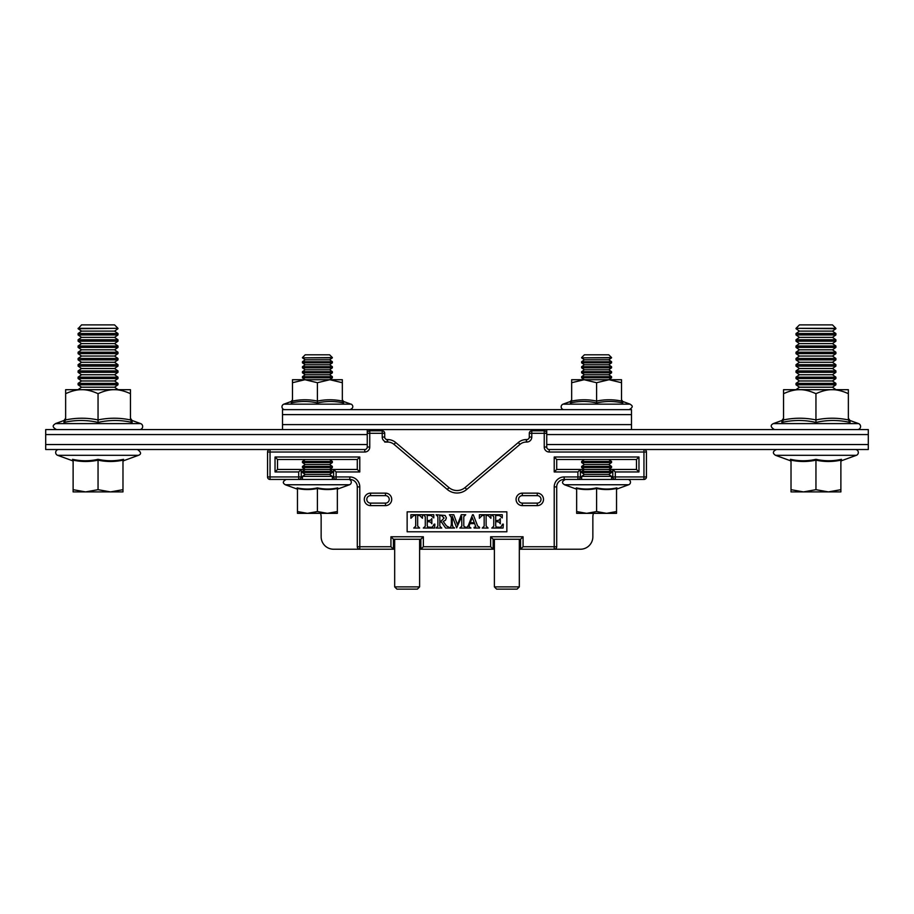 <?xml version="1.0" encoding="UTF-8"?>
<svg xmlns="http://www.w3.org/2000/svg" width="914" height="914" viewBox="0 0 914 914"><rect width="100%" height="100%" fill="white"/><g stroke="black" fill="none" stroke-linecap="round" stroke-linejoin="round"><path stroke-width="1.37" d="M522.305 495.639A3.736 3.736 0 0 0 518.569 499.375A3.736 3.736 0 0 0 522.305 503.111L537.261 503.111A3.736 3.736 0 0 0 541.008 499.375A3.736 3.736 0 0 0 537.261 495.639L522.305 495.639L522.305 493.149L537.261 493.149A6.227 6.227 0 0 1 543.499 499.375A6.227 6.227 0 0 1 537.261 505.613L537.261 503.111M370.536 495.639A3.736 3.736 0 0 0 366.8 499.375A3.736 3.736 0 0 0 370.536 503.111L385.491 503.111A3.736 3.736 0 0 0 389.227 499.375A3.736 3.736 0 0 0 385.491 495.639L370.536 495.639L370.536 493.149L385.491 493.149L385.491 495.639M407.141 511.84L407.141 531.777L506.859 531.777L506.859 511.84L407.141 511.84M494.394 549.234L419.606 549.234M394.677 549.234L359.785 549.234A2.491 2.491 0 0 1 357.294 546.743L357.294 486.911A7.483 7.483 0 0 0 349.811 479.439L336.101 479.439A2.491 2.491 0 0 1 333.61 476.937L333.61 469.465L301.209 469.465L301.209 476.937A2.491 2.491 0 0 1 298.707 479.439L270.041 479.439A2.491 2.491 0 0 1 267.551 476.937L267.551 452.019A2.491 2.491 0 0 1 270.041 449.517L364.766 449.517A2.491 2.491 0 0 0 367.257 447.026L367.257 433.316A2.491 2.491 0 0 1 369.759 430.825L382.223 430.825A2.491 2.491 0 0 1 384.714 433.316L384.714 437.063L382.223 437.063A4.981 4.981 0 0 0 387.205 442.045L387.627 442.045A9.974 9.974 0 0 1 394.06 444.398L447.334 489.481A14.955 14.955 0 0 0 466.666 489.481L519.94 444.398L466.666 489.481L465.055 487.573L518.329 442.502A12.465 12.465 0 0 1 526.373 439.554L526.795 442.045A4.981 4.981 0 0 0 531.777 437.063L531.777 433.316L544.241 433.316L544.241 447.026A4.981 4.981 0 0 0 549.234 452.019A4.981 4.981 0 0 1 544.241 447.026L546.743 447.026A2.491 2.491 0 0 0 549.234 449.517L643.959 449.517A2.491 2.491 0 0 1 646.449 452.019L646.449 476.937A2.491 2.491 0 0 1 643.959 479.439L615.293 479.439A2.491 2.491 0 0 1 612.791 476.937L612.791 469.465L580.39 469.465L580.39 476.937L581.635 476.937M615.293 471.955L612.791 469.465L636.475 469.465L638.966 471.955L615.293 471.955L615.293 479.439L564.189 479.439A7.483 7.483 0 0 0 556.706 486.911L556.706 546.743A2.491 2.491 0 0 1 554.215 549.234L519.323 549.234M384.714 442.045L387.205 442.045L387.205 439.554A2.491 2.491 0 0 1 384.714 437.063A2.491 2.491 0 0 0 387.205 439.554L387.627 439.554A12.465 12.465 0 0 1 395.671 442.502L448.945 487.573A12.465 12.465 0 0 0 465.055 487.573A12.465 12.465 0 0 1 448.945 487.573L447.334 489.481M531.777 437.063L529.286 437.063A2.491 2.491 0 0 1 526.795 439.554A2.491 2.491 0 0 0 529.286 437.063L529.286 433.316A2.491 2.491 0 0 1 531.777 430.825L544.241 430.825A2.491 2.491 0 0 1 546.743 433.316L546.743 447.026A2.491 2.491 0 0 0 549.234 449.517L549.234 452.019L643.959 452.019L643.959 476.937L612.791 476.937L612.791 469.465M320.551 513.337A12.465 12.465 0 0 1 321.145 517.141L321.145 536.769A12.465 12.465 0 0 0 333.61 549.234L359.785 549.234A2.491 2.491 0 0 1 357.294 546.743L390.941 546.743L390.941 536.769L423.353 536.769L423.353 546.743L490.647 546.743L490.647 536.769L523.059 536.769L523.059 546.743L554.215 546.743L554.215 486.911A9.974 9.974 0 0 1 564.189 476.937L577.899 476.937L577.899 471.955L554.215 471.955L554.215 457L638.966 457L638.966 471.955M333.61 549.234L359.785 549.234L359.785 486.911A9.974 9.974 0 0 0 349.811 476.937L332.365 476.937M580.39 549.234L554.215 549.234L554.215 546.743L556.706 546.743A2.491 2.491 0 0 1 554.215 549.234L580.39 549.234A12.465 12.465 0 0 0 592.855 536.769L592.855 517.141A12.465 12.465 0 0 1 593.449 513.337M275.034 457L359.785 457L359.785 471.955L336.101 471.955L333.61 469.465L357.294 469.465L357.294 459.491L277.525 459.491L277.525 469.465L301.209 469.465L298.707 471.955L275.034 471.955L275.034 457L277.525 459.491M636.475 469.465L636.475 459.491L556.706 459.491L556.706 469.465L580.39 469.465L577.899 471.955M282.472 479.439A12.465 12.465 0 0 1 285.054 479.701M628.946 479.701A12.465 12.465 0 0 1 631.528 479.439M523.059 546.743L520.569 549.234L520.569 539.26L493.149 539.26L493.149 549.234L490.647 546.743M423.353 546.743L420.851 549.234L420.851 539.26L393.431 539.26L393.431 549.234L390.941 546.743M526.795 442.045L526.373 442.045A9.974 9.974 0 0 0 519.94 444.398L518.329 442.502A12.465 12.465 0 0 1 526.373 439.554L523.791 439.828M390.209 439.828L387.627 439.554A12.465 12.465 0 0 1 395.671 442.502L394.06 444.398M636.475 459.491L638.966 457M556.706 459.491L554.215 457M556.706 469.465L554.215 471.955M577.899 479.439A2.491 2.491 0 0 0 580.39 476.937L577.899 476.937L577.899 479.439A2.491 2.491 0 0 0 580.39 476.937M520.569 539.26L523.059 536.769M493.149 539.26L490.647 536.769M420.851 539.26L423.353 536.769M393.431 539.26L390.941 536.769M277.525 469.465L275.034 471.955M359.785 457L357.294 459.491M359.785 471.955L357.294 469.465M422.451 514.742L422.451 518.284L419.72 515.53L417.664 515.45L417.664 526.064L419.606 528.041L413.756 528.041L415.71 526.156L415.71 515.45L413.654 515.53L410.923 518.284L410.923 514.742L422.451 514.742M434.15 524.145L434.87 524.145L434.607 528.041L423.331 528.041L425.284 526.201L425.284 516.707L423.331 514.742L433.796 514.742L433.796 517.93L431.042 515.53L427.238 515.45L427.238 520.774L430.563 520.192L431.854 518.638L431.854 523.791L430.563 522.077L427.238 521.483L427.238 525.55L427.661 527.047L431.294 527.298L432.608 526.887L434.15 524.145M449.048 527.332L449.048 528.041L445.621 528.041L441.428 522.008L439.828 522.008L439.828 526.201L441.782 528.041L436.104 528.041L437.875 526.201L437.875 516.65L436.104 514.742L445.129 515.462L446.398 517.884L445.484 520.249L443.199 521.437L446.432 525.847L449.048 527.332M441.062 521.129L444.09 518.055L441.428 515.45L439.828 515.45L439.828 521.129L441.062 521.129M465.729 527.332L465.729 528.041L459.868 528.041L461.821 526.133L461.684 516.49L456.68 527.869L452.247 516.261L452.247 524.168L452.841 526.772L454.555 528.041L449.414 528.041L450.842 526.887L451.356 524.282L451.356 517.53L449.414 514.742L453.778 514.742L457.503 524.75L461.273 514.742L465.729 514.742L463.775 516.616L463.775 526.133L465.729 527.332M479.564 527.332L479.564 528.041L474.092 528.041L474.092 527.332L475.783 526.83L474.663 523.608L469.91 523.608L469.019 526.555L470.939 528.041L466.083 528.041L468.242 525.721L472.538 514.742L473.269 514.742L477.634 526.007L479.564 527.332M470.253 522.717L474.297 522.717L472.264 517.507L470.253 522.717M490.909 514.742L490.909 518.284L488.179 515.53L486.122 515.45L486.122 526.064L488.076 528.041L482.226 528.041L484.169 526.156L484.169 515.45L482.112 515.53L479.382 518.284L479.382 514.742L490.909 514.742M502.62 524.145L503.328 524.145L503.066 528.041L491.801 528.041L493.754 526.201L493.754 516.707L491.801 514.742L502.266 514.742L502.266 517.93L499.501 515.53L495.696 515.45L495.696 520.774L499.021 520.192L500.312 518.638L500.312 523.791L499.021 522.077L495.696 521.483L495.696 525.55L496.119 527.047L499.752 527.298L501.066 526.887L502.62 524.145M367.257 434.561L45.7 434.561L45.7 429.58L208.038 429.58M282.506 429.58L282.506 424.599L631.494 424.599L631.494 429.58L207.535 429.58M45.7 429.58L367.257 429.58L367.257 433.316A2.491 2.491 0 0 1 369.759 430.825L369.759 447.026A4.981 4.981 0 0 1 364.766 452.019L270.041 452.019L270.041 476.937L298.707 476.937L298.707 471.955M118.489 449.517L270.041 449.517L45.7 449.517L45.7 444.535L367.257 444.535M45.7 434.561L45.7 444.535M783.549 418.212L781.973 420.463L781.858 422.428L781.973 420.463L773.358 423.593C770.171 425.159 770.525 427.158 774.421 429.58L815.951 429.58M546.743 433.316L544.241 433.316L544.241 430.825A2.491 2.491 0 0 1 546.743 433.316L546.743 429.58L868.3 429.58L868.3 449.517L643.959 449.517A2.491 2.491 0 0 1 646.449 452.019L643.959 452.019L643.959 449.517M282.506 409.643L631.494 409.643L631.494 414.625L282.506 414.625L282.506 409.643M282.506 424.599L282.506 414.625M631.494 424.599L631.494 414.625M571.661 399.761L570.485 401.452L563.058 404.159L630.134 404.159L622.697 401.452L622.788 402.96C614.002 400.972 605.274 400.972 596.591 402.96C587.919 400.972 579.19 400.972 570.405 402.96L570.485 401.452L570.405 402.96L571.661 401.086L571.661 379.721L621.52 379.721L621.52 382.715L609.055 379.721L596.591 382.715L584.126 379.721L571.661 382.715M563.058 404.159A2.822 2.822 0 0 0 564.018 409.643M571.661 400.983L571.661 401.086C571.661 399.338 571.661 399.338 571.661 401.086C579.979 399.338 588.285 399.338 596.591 401.086C604.897 399.338 613.214 399.338 621.52 401.086C621.52 399.338 621.52 399.338 621.52 401.086L621.52 382.715M596.591 402.96L596.591 382.715M621.52 401.086L622.788 402.96M292.48 399.761L291.303 401.452L283.866 404.159L350.942 404.159L343.515 401.452L343.595 402.96C334.821 400.972 326.092 400.972 317.409 402.96C308.738 400.972 299.998 400.972 291.212 402.96L291.303 401.452L291.212 402.96L292.48 401.086L292.48 379.721L342.339 379.721L342.339 382.715L329.874 379.721L317.409 382.715L304.945 379.721L292.48 382.715M283.866 404.159A2.822 2.822 0 0 0 284.837 409.643M292.48 400.983L292.48 401.086C292.48 399.338 292.48 399.338 292.48 401.086C300.786 399.338 309.103 399.338 317.409 401.086C325.715 399.338 334.021 399.338 342.339 401.086C342.339 399.338 342.339 399.338 342.339 401.086L342.339 382.715M317.409 402.96L317.409 382.715M342.339 401.086L343.595 402.96M117.986 328.332L78.101 328.709L81.552 324.881L114.547 324.881L117.986 328.332L78.101 328.332M117.986 333.53L78.101 333.53L78.101 334.935L117.986 334.935L117.986 333.53L114.547 331.119L81.552 331.119L78.101 333.53M117.986 339.757L78.101 339.757L78.101 341.173L117.986 341.173L117.986 339.757L114.547 337.346L81.552 337.346L78.101 339.757M117.986 345.995L78.101 345.995L78.101 347.4L117.986 347.4L117.986 345.995L114.547 343.584L81.552 343.584L78.101 345.995M117.986 352.221L78.101 352.221L78.101 353.638L117.986 353.638L117.986 352.221L114.547 349.811L81.552 349.811L78.101 352.221M117.986 358.459L78.101 358.459L78.101 359.865L117.986 359.865L117.986 358.459L114.547 356.049L81.552 356.049L78.101 358.459M117.986 364.686L78.101 364.686L78.101 366.103L117.986 366.103L117.986 364.686L114.547 362.275L81.552 362.275L78.101 364.686M117.986 370.924L78.101 370.924L78.101 372.329L117.986 372.329L117.986 370.924L114.547 368.513L81.552 368.513L78.101 370.924M117.986 377.151L78.101 377.151L78.101 378.556L117.986 378.556L117.986 377.151L114.547 374.74L81.552 374.74L78.101 377.151M117.986 383.377L78.101 383.377L78.101 384.794L117.986 384.794L117.986 383.377L114.547 380.967L81.552 380.967L78.101 383.377M78.101 389.615L81.552 387.205L114.547 387.205L117.986 389.615L78.101 389.695M57.639 455.321L72.594 460.77L72.56 459.319C81.118 461.227 89.618 461.227 98.049 459.319C106.561 461.227 115.061 461.227 123.539 459.319L123.504 460.77L138.46 455.321L57.639 455.321A2.993 2.993 0 0 1 58.667 449.517M73.12 491.903L110.514 491.903L98.049 489.676L85.585 491.903L73.12 489.676L73.12 491.903M122.979 491.903L110.514 491.903L122.979 489.676L122.979 491.903M122.979 489.676L122.979 460.153C122.979 461.947 122.979 461.947 122.979 460.153C114.661 461.947 106.355 461.947 98.049 460.153C89.743 461.947 81.426 461.947 73.12 460.153C73.12 461.947 73.12 461.947 73.12 460.153C73.12 461.947 73.12 461.947 73.12 460.153L73.12 489.676M98.049 459.319L98.049 489.676M122.979 460.153L123.539 459.319M72.56 459.319L73.12 460.153M835.899 389.695L796.014 389.615L799.453 387.205L832.448 387.205L835.899 384.794L835.899 383.377L796.014 383.377L799.453 380.967L832.448 380.967L835.899 378.556L835.899 377.151L796.014 377.151L799.453 374.74L832.448 374.74L835.899 372.329L835.899 370.924L796.014 370.924L799.453 368.513L832.448 368.513L835.899 366.103L835.899 364.686L796.014 364.686L799.453 362.275L832.448 362.275L835.899 359.865L835.899 358.459L796.014 358.459L799.453 356.049L832.448 356.049L835.899 353.638L835.899 352.221L796.014 352.221L799.453 349.811L832.448 349.811L835.899 347.4L835.899 345.995L796.014 345.995L799.453 343.584L832.448 343.584L835.899 341.173L835.899 339.757L796.014 339.757L799.453 337.346L832.448 337.346L835.899 334.935L835.899 333.53L796.014 333.53L799.453 331.119L832.448 331.119L835.899 328.709L796.014 328.332L835.899 328.332L832.448 324.881L799.453 324.881L796.014 328.332M835.899 334.935L796.014 334.935L796.014 333.53M835.899 341.173L796.014 341.173L796.014 339.757M835.899 347.4L796.014 347.4L796.014 345.995M835.899 353.638L796.014 353.638L796.014 352.221M835.899 359.865L796.014 359.865L796.014 358.459M835.899 366.103L796.014 366.103L796.014 364.686M835.899 372.329L796.014 372.329L796.014 370.924M835.899 378.556L796.014 378.556L796.014 377.151M835.899 384.794L796.014 384.794L796.014 383.377M856.361 455.321L775.54 455.321L790.496 460.77L790.461 459.319C799.03 461.227 807.519 461.227 815.951 459.319C824.462 461.227 832.962 461.227 841.44 459.319L841.406 460.77L856.361 455.321A2.993 2.993 0 0 0 855.333 449.517M828.415 491.903L840.88 491.903L840.88 489.676L828.415 491.903L815.951 489.676L803.486 491.903L828.415 491.903M791.021 491.903L803.486 491.903L791.021 489.676L791.021 491.903M841.44 459.319L840.88 460.153C840.88 461.947 840.88 461.947 840.88 460.153L840.88 489.676M840.88 460.153C832.574 461.947 824.268 461.947 815.951 460.153L815.951 489.676M815.951 459.319L815.951 460.153C807.645 461.947 799.339 461.947 791.021 460.153L791.021 489.676M791.021 460.153C791.021 461.947 791.021 461.947 791.021 460.153L790.461 459.319M783.549 419.926C783.549 417.664 783.549 417.664 783.549 419.926C794.346 417.664 805.154 417.664 815.951 419.926C826.759 417.664 837.555 417.664 848.363 419.926L850.043 422.428L849.929 420.463L850.043 422.428C838.618 419.846 827.25 419.846 815.951 422.428C804.663 419.846 793.306 419.846 781.858 422.428L783.549 419.926L783.549 393.683C789.547 390.952 794.94 389.615 799.75 389.695L848.363 389.695L848.363 393.683C842.365 390.952 836.961 389.615 832.151 389.695C827.353 389.615 821.949 390.952 815.951 393.683C809.953 390.952 804.56 389.615 799.75 389.695L783.549 389.695L783.549 393.683M773.358 423.593L858.543 423.593A3.085 3.085 0 0 1 857.492 429.58L836.39 429.58M774.421 429.58L857.492 429.58M815.951 422.428L815.951 393.683M848.363 419.926C848.363 417.664 848.363 417.664 848.363 419.926L848.363 393.683M130.451 418.212L132.027 420.463L132.142 422.428L132.027 420.463L140.642 423.593L55.457 423.593L64.071 420.463L63.957 422.428L64.071 420.463L65.637 418.212M65.637 419.926C65.637 417.664 65.637 417.664 65.637 419.926C76.445 417.664 87.241 417.664 98.049 419.926C108.846 417.664 119.654 417.664 130.451 419.926L132.142 422.428C120.705 419.846 109.349 419.846 98.049 422.428C86.761 419.846 75.394 419.846 63.957 422.428L65.637 419.926L65.637 393.683C71.635 390.952 77.039 389.615 81.849 389.695L130.451 389.695L130.451 393.683C124.453 390.952 119.06 389.615 114.25 389.695C109.44 389.615 104.047 390.952 98.049 393.683C92.051 390.952 86.647 389.615 81.849 389.695L65.637 389.695L65.637 393.683M140.642 423.593A3.085 3.085 0 0 1 139.579 429.58L118.489 429.58M77.61 429.58L139.579 429.58M98.049 422.428L98.049 393.683M130.451 419.926C130.451 417.664 130.451 417.664 130.451 419.926L130.451 393.683M394.677 586.891L419.606 586.891L417.39 589.119L396.904 589.119L394.677 586.891L394.677 539.26M419.606 539.26L419.606 586.891M494.394 586.891L519.323 586.891L517.096 589.119L496.61 589.119L494.394 586.891L494.394 539.26M519.323 539.26L519.323 586.891M329.6 379.721L332.365 377.79L332.365 376.671L302.454 376.671L305.219 374.74L329.6 374.74L332.365 372.809L332.365 371.69L302.454 371.69L305.219 369.759L329.6 369.759L332.365 367.816L332.365 366.708L302.454 366.708L305.219 364.766L329.6 364.766L332.365 362.835L332.365 361.716L302.454 361.716L305.219 359.785L329.6 359.785L332.365 357.842L302.454 357.842L332.365 357.568L329.6 354.803L305.219 354.803L302.454 357.568M332.365 362.835L302.454 362.835L302.454 361.716M332.365 367.816L302.454 367.816L302.454 366.708M332.365 372.809L302.454 372.809L302.454 371.69M332.365 377.79L302.454 377.79L302.454 376.671M332.365 461.433L302.454 461.433L302.454 462.541L332.365 462.541L332.365 461.433L329.6 459.491M332.365 466.414L302.454 466.414L302.454 467.522L332.365 467.522L332.365 466.414L329.6 464.483L305.219 464.483L302.454 466.414M332.365 471.396L302.454 471.396L302.454 472.515L332.365 472.515L332.365 471.396L329.6 469.465L332.365 467.522M332.365 479.439L332.365 476.388L302.454 476.388L302.454 479.439M332.365 476.388L329.6 474.446L305.219 474.446L302.454 476.388M349.502 484.751L285.305 484.751L297.107 489.047L297.084 487.893C303.905 489.413 310.68 489.413 317.409 487.893C324.196 489.413 330.971 489.413 337.734 487.893L337.712 489.047L349.502 484.751A2.742 2.742 0 0 0 348.565 479.439M336.101 471.955L336.101 479.439L298.707 479.439L298.707 476.937L302.454 476.937M327.383 513.337L337.346 513.337L337.346 511.554L327.383 513.337L317.409 511.554L307.435 513.337L327.383 513.337M297.461 513.337L307.435 513.337L297.461 511.554L297.461 513.337M337.734 487.893L337.346 488.464C337.346 489.904 337.346 489.904 337.346 488.464L337.346 511.554M337.346 488.464C330.708 489.904 324.059 489.904 317.409 488.464L317.409 511.554M317.409 487.893L317.409 488.464C310.76 489.904 304.111 489.904 297.461 488.464L297.461 511.554M297.461 488.464C297.461 489.904 297.461 489.904 297.461 488.464L297.084 487.893M608.781 379.721L611.546 377.79L611.546 376.671L581.635 376.671L584.4 374.74L608.781 374.74L611.546 372.809L611.546 371.69L581.635 371.69L584.4 369.759L608.781 369.759L611.546 367.816L611.546 366.708L581.635 366.708L584.4 364.766L608.781 364.766L611.546 362.835L611.546 361.716L581.635 361.716L584.4 359.785L608.781 359.785L611.546 357.842L581.635 357.842L611.546 357.568L608.781 354.803L584.4 354.803L581.635 357.568M611.546 362.835L581.635 362.835L581.635 361.716M611.546 367.816L581.635 367.816L581.635 366.708M611.546 372.809L581.635 372.809L581.635 371.69M611.546 377.79L581.635 377.79L581.635 376.671M611.546 461.433L581.635 461.433L581.635 462.541L611.546 462.541L611.546 461.433L608.781 459.491M611.546 466.414L581.635 466.414L581.635 467.522L611.546 467.522L611.546 466.414L608.781 464.483L584.4 464.483L581.635 466.414M611.546 471.396L581.635 471.396L581.635 472.515L611.546 472.515L611.546 471.396L608.781 469.465L611.546 467.522M611.546 479.439L611.546 476.388L581.635 476.388L581.635 479.439M611.546 476.388L608.781 474.446L584.4 474.446L581.635 476.388M628.695 484.751L564.498 484.751L576.288 489.047L576.266 487.893C583.086 489.413 589.861 489.413 596.591 487.893C603.389 489.413 610.164 489.413 616.916 487.893L616.893 489.047L628.695 484.751A2.742 2.742 0 0 0 627.747 479.439M606.565 513.337L616.539 513.337L616.539 511.554L606.565 513.337L596.591 511.554L586.617 513.337L606.565 513.337M576.654 513.337L586.617 513.337L576.654 511.554L576.654 513.337M616.916 487.893L616.539 488.464C616.539 489.904 616.539 489.904 616.539 488.464L616.539 511.554M616.539 488.464C609.889 489.904 603.24 489.904 596.591 488.464L596.591 511.554M596.591 487.893L596.591 488.464C589.941 489.904 583.303 489.904 576.654 488.464L576.654 511.554M576.654 488.464C576.654 489.904 576.654 489.904 576.654 488.464L576.266 487.893M385.491 493.149A6.227 6.227 0 0 1 391.718 499.375A6.227 6.227 0 0 1 385.491 505.613L370.536 505.613A6.227 6.227 0 0 1 364.298 499.375A6.227 6.227 0 0 1 370.536 493.149M385.491 503.111L385.491 505.613M537.261 495.639L537.261 493.149M382.223 437.063L382.223 433.316L367.257 433.316M537.261 505.613L522.305 505.613A6.227 6.227 0 0 1 516.079 499.375A6.227 6.227 0 0 1 522.305 493.149M364.766 452.019A4.981 4.981 0 0 0 369.759 447.026L367.257 447.026A2.491 2.491 0 0 1 364.766 449.517L364.766 452.019M611.546 476.937L612.791 476.937M359.785 486.911L357.294 486.911A7.483 7.483 0 0 0 349.811 479.439L349.811 476.937M564.189 476.937L564.189 479.439A7.483 7.483 0 0 0 556.706 486.911L554.215 486.911M646.449 476.937A2.491 2.491 0 0 1 643.959 479.439L643.959 476.937L646.449 476.937M529.286 433.316A2.491 2.491 0 0 1 531.777 430.825L531.777 433.316L529.286 433.316M382.223 430.825A2.491 2.491 0 0 1 384.714 433.316L382.223 433.316L382.223 430.825M267.551 452.019A2.491 2.491 0 0 1 270.041 449.517L270.041 452.019L267.551 452.019M270.041 479.439A2.491 2.491 0 0 1 267.551 476.937L270.041 476.937L270.041 479.439M387.627 439.554L387.627 442.045M526.373 439.554L526.373 442.045M522.305 505.613L522.305 503.111M370.536 503.111L370.536 505.613M546.743 444.535L868.3 444.535M868.3 434.561L546.743 434.561M630.134 404.159C630.797 405.005 634.99 406.273 629.163 409.643M622.697 401.452L621.52 399.761M350.942 404.159C351.787 403.885 355.169 407.575 349.982 409.643M343.515 401.452L342.339 399.761M114.547 331.119L117.986 328.709M81.552 331.119L78.101 328.709M114.547 337.346L117.986 334.935M81.552 337.346L78.101 334.935M114.547 343.584L117.986 341.173M81.552 343.584L78.101 341.173M114.547 349.811L117.986 347.4M81.552 349.811L78.101 347.4M114.547 356.049L117.986 353.638M81.552 356.049L78.101 353.638M114.547 362.275L117.986 359.865M81.552 362.275L78.101 359.865M114.547 368.513L117.986 366.103M81.552 368.513L78.101 366.103M114.547 374.74L117.986 372.329M81.552 374.74L78.101 372.329M114.547 380.967L117.986 378.556M81.552 380.967L78.101 378.556M114.547 387.205L117.986 384.794M81.552 387.205L78.101 384.794M138.46 455.321C141.567 454.121 141.224 452.19 137.431 449.517M123.504 460.77L122.979 461.513M72.594 460.77L73.12 461.513M832.448 331.119L835.899 333.53M799.453 331.119L796.014 328.709M832.448 337.346L835.899 339.757M799.453 337.346L796.014 334.935M832.448 343.584L835.899 345.995M799.453 343.584L796.014 341.173M832.448 349.811L835.899 352.221M799.453 349.811L796.014 347.4M832.448 356.049L835.899 358.459M799.453 356.049L796.014 353.638M832.448 362.275L835.899 364.686M799.453 362.275L796.014 359.865M832.448 368.513L835.899 370.924M799.453 368.513L796.014 366.103M832.448 374.74L835.899 377.151M799.453 374.74L796.014 372.329M832.448 380.967L835.899 383.377M799.453 380.967L796.014 378.556M832.448 387.205L835.899 389.615M799.453 387.205L796.014 384.794M775.54 455.321C774.307 454.498 770.879 452.007 776.569 449.517M790.496 460.77L791.021 461.513M841.406 460.77L840.88 461.513M848.363 418.212L849.929 420.463L858.543 423.593M55.457 423.593C54.646 424.519 50.213 426.095 56.508 429.58M329.6 359.785L332.365 361.716M305.219 359.785L302.454 357.842M329.6 364.766L332.365 366.708M305.219 364.766L302.454 362.835M329.6 369.759L332.365 371.69M305.219 369.759L302.454 367.816M329.6 374.74L332.365 376.671M305.219 374.74L302.454 372.809M305.219 379.721L302.454 377.79M305.219 459.491L302.454 461.433M329.6 464.483L332.365 462.541M305.219 464.483L302.454 462.541M302.454 467.522L305.219 469.465L302.454 471.396M329.6 474.446L332.365 472.515M305.219 474.446L302.454 472.515M285.305 484.751C284.494 484.066 280.792 482.352 286.253 479.439M608.781 359.785L611.546 361.716M584.4 359.785L581.635 357.842M608.781 364.766L611.546 366.708M584.4 364.766L581.635 362.835M608.781 369.759L611.546 371.69M584.4 369.759L581.635 367.816M608.781 374.74L611.546 376.671M584.4 374.74L581.635 372.809M584.4 379.721L581.635 377.79M584.4 459.491L581.635 461.433M608.781 464.483L611.546 462.541M584.4 464.483L581.635 462.541M581.635 467.522L584.4 469.465L581.635 471.396M608.781 474.446L611.546 472.515M584.4 474.446L581.635 472.515M564.498 484.751C563.63 484.054 560.008 482.249 565.435 479.439"/></g></svg>
